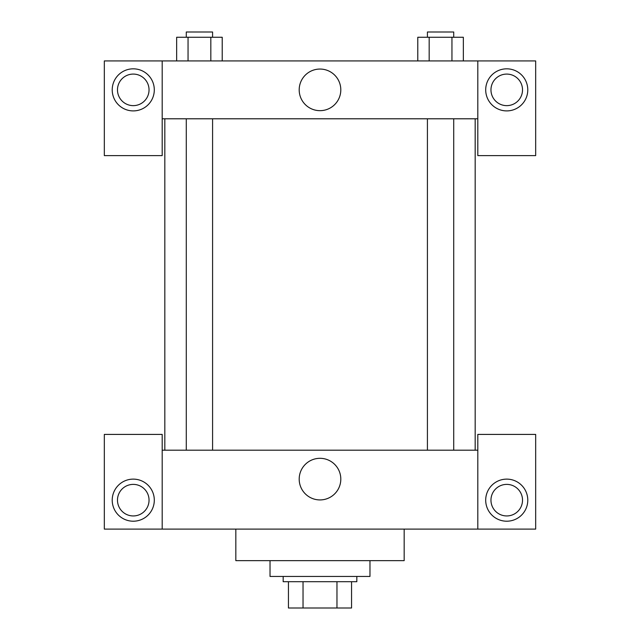 <?xml version="1.0" encoding="UTF-8"?>
<svg xmlns="http://www.w3.org/2000/svg" width="640" height="640" viewBox="0 0 640 640"><rect width="100%" height="100%" fill="white"/><g stroke="black" fill="none" stroke-linecap="round" stroke-linejoin="round"><path stroke-width="0.96" d="M336.968 581.696L336.968 608L288.44 608L288.44 581.696M336.968 608L351.56 608L351.56 581.696L351.56 608M356.824 576.44L356.824 581.696L283.176 581.696L283.176 576.44M303.032 581.696L303.032 608M270.024 560.656L270.024 576.44L369.976 576.44L369.976 560.656M235.832 529.096L235.832 560.656L404.168 560.656L404.168 529.096M477.808 529.096L477.808 434.408L535.672 434.408L535.672 529.096L104.328 529.096L104.328 434.408L162.192 434.408L162.192 529.096M133.264 521.208A21.04 21.04 0 0 1 115.04 489.64A21.04 21.04 0 0 1 151.48 489.64A21.04 21.04 0 0 1 133.264 521.208M117.48 500.168A15.784 15.784 0 0 1 141.152 486.496A15.784 15.784 0 0 1 141.152 513.832A15.784 15.784 0 0 1 117.48 500.168M506.736 521.208A21.04 21.04 0 0 1 488.52 489.64A21.04 21.04 0 0 1 524.96 489.64A21.04 21.04 0 0 1 506.736 521.208M490.96 500.168A15.784 15.784 0 0 1 506.736 484.384A15.784 15.784 0 0 1 522.52 500.168A15.784 15.784 0 0 1 506.736 515.944A15.784 15.784 0 0 1 490.96 500.168M320 458.312A20.808 20.808 0 0 1 338.016 489.528A20.808 20.808 0 0 1 301.984 489.528A20.808 20.808 0 0 1 320 458.312M477.808 450.192L162.192 450.192M477.808 118.792L477.808 155.616L535.672 155.616L535.672 60.928L477.808 60.928L477.808 118.792L162.192 118.792L162.192 155.616L104.328 155.616L104.328 60.928L162.192 60.928L162.192 118.792M149.04 89.864A15.784 15.784 0 0 1 133.264 105.64A15.784 15.784 0 0 1 117.48 89.864A15.784 15.784 0 0 1 133.264 74.08A15.784 15.784 0 0 1 149.04 89.864M133.264 110.904A21.04 21.04 0 0 1 115.04 79.344A21.04 21.04 0 0 1 151.48 79.344A21.04 21.04 0 0 1 133.264 110.904M522.52 89.864A15.784 15.784 0 0 1 498.848 103.528A15.784 15.784 0 0 1 498.848 76.2A15.784 15.784 0 0 1 522.52 89.864M506.736 110.904A21.04 21.04 0 0 1 488.52 79.344A21.04 21.04 0 0 1 524.96 79.344A21.04 21.04 0 0 1 506.736 110.904M477.808 60.928L162.192 60.928M299.192 89.864A20.808 20.808 0 0 1 330.4 71.84A20.808 20.808 0 0 1 330.4 107.88A20.808 20.808 0 0 1 299.192 89.864M463.344 60.928L463.344 37.264L417.784 37.264L417.784 60.928M451.952 37.264L451.952 60.928M429.176 37.264L429.176 60.928M427.416 37.264L427.416 32L453.72 32L453.72 37.264M222.216 60.928L222.216 37.264L176.656 37.264L176.656 60.928M210.824 37.264L210.824 60.928M188.048 37.264L188.048 60.928M186.28 37.264L186.28 32L212.584 32L212.584 37.264M164.824 118.792L164.824 450.192M475.176 118.792L475.176 450.192M453.72 450.192L453.72 118.792M427.416 450.192L427.416 118.792M186.28 118.792L186.28 450.192M212.584 118.792L212.584 450.192"/></g></svg>
